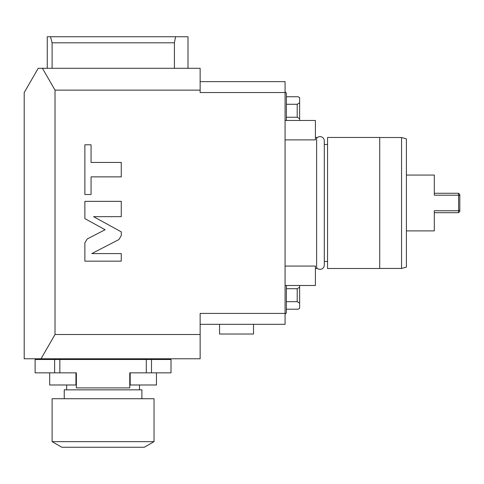 <?xml version="1.0" encoding="UTF-8"?>
<svg xmlns="http://www.w3.org/2000/svg" width="484" height="484" viewBox="0 0 484 484"><rect width="100%" height="100%" fill="white"/><g stroke="black" fill="none" stroke-linecap="round" stroke-linejoin="round"><path stroke-width="0.73" d="M200.14 81.639L285.076 81.639L285.076 324.316L200.14 324.316M285.076 313.414L200.14 313.414L200.14 358.777L41.013 358.777L55.025 334.504L200.14 334.504M41.013 358.777L24.2 358.777L24.2 92.559L38.212 68.292L200.14 68.292L200.14 90.133L55.025 90.133L55.025 334.504M200.14 90.133L200.14 92.541L285.076 92.541M87.241 238.957L84.869 242.853L84.869 261.154L121.272 261.154L121.272 253.586L91.778 253.586L118.901 239.562L121.272 235.666L121.272 231.866L93.581 216.669L121.272 216.669L121.272 201.35L84.869 201.35L84.869 218.617L105.101 229.725L87.241 238.957M91.065 176.866L121.272 176.866L121.272 162.449L91.065 162.449L91.065 144.801L84.869 144.801L84.869 194.514L91.065 194.514L91.065 176.866M55.025 90.133L42.417 68.292M188.004 68.292L188.004 36.748L175.547 36.748L174.409 42.816L174.409 68.292M174.409 42.816L52.109 42.816L52.109 68.292M52.109 42.816L50.481 36.748L47.257 36.748L47.257 68.292M50.481 36.748L175.547 36.748M37.546 359.503L37.546 358.777M168.589 359.503L168.589 358.777M54.638 359.503L171.015 359.503L171.015 372.849L129.76 372.849L129.76 387.896L76.375 387.896L76.375 372.849L35.12 372.849L35.12 359.503L54.638 359.503L54.638 372.849M59.847 359.503L59.847 372.849M146.295 359.503L146.295 372.849M151.498 359.503L151.498 372.849M130.19 372.849L130.19 384.986L129.76 384.986M76.375 384.986L75.946 384.986L75.946 372.849M156.459 372.849L156.459 384.986L130.19 384.986M49.683 372.849L49.683 384.986L75.946 384.986M141.897 398.719L141.897 389.838L64.239 389.838L64.239 398.719M154.033 398.719L52.109 398.719L52.109 441.65L61.813 447.252L144.323 447.252L154.033 441.65L154.033 398.719M154.033 441.65L52.109 441.65M315.411 268.499L316.621 268.499L316.621 137.456L315.411 137.456M316.621 138.291A4.283 4.283 0 0 1 324.304 140.905L324.304 265.057A4.283 4.283 0 0 1 316.621 267.664M324.304 261.463L327.541 261.463M324.304 144.492L327.541 144.492M327.541 268.499L327.541 137.456L379.716 137.456L379.716 268.499L327.541 268.499M379.716 137.517L401.557 137.517L401.557 268.438L379.716 268.438M401.557 268.438L406.409 267.138L406.409 138.817L401.557 137.517M458.584 212.688L459.8 211.472L459.8 210.123L458.584 210.758L458.584 212.688L434.317 212.688L434.317 230.886L434.317 210.758L458.584 210.758L458.584 193.273L434.317 193.273L434.317 175.069L406.409 175.069M434.317 230.886L406.409 230.886M434.317 175.069L434.317 195.197L458.584 195.197L459.8 195.832L459.8 194.483L458.584 193.273M459.8 210.123L459.8 195.832M285.076 92.027A1.821 1.821 0 0 1 286.383 93.775L286.383 120.468M299.632 120.468L299.632 118.725L297.206 117.243L286.383 117.243M297.206 117.243L297.206 104.278L286.383 104.278M297.206 104.278L299.632 102.802L299.632 118.725M299.632 102.802L299.632 97.605L298.162 96.752L286.383 96.752M298.985 97.254L298.162 96.752M286.383 285.487L286.383 312.18A1.821 1.821 0 0 1 285.076 313.928M298.967 308.713L298.162 309.203L299.632 308.248L299.632 303.153L297.206 301.677L286.383 301.677M299.457 308.381L298.162 309.203L286.383 309.203M297.206 301.677L297.206 288.712L286.383 288.712M297.206 288.712L299.632 287.23L299.632 303.153M299.632 287.23L299.632 285.487M285.076 285.487L315.411 285.487L315.411 266.073L285.076 266.073M285.076 139.882L315.411 139.882L315.411 120.468L285.076 120.468M219.554 324.316L219.554 334.021L253.525 334.021L253.525 324.316M139.471 389.838L139.471 384.986M66.665 389.838L66.665 384.986"/></g></svg>
